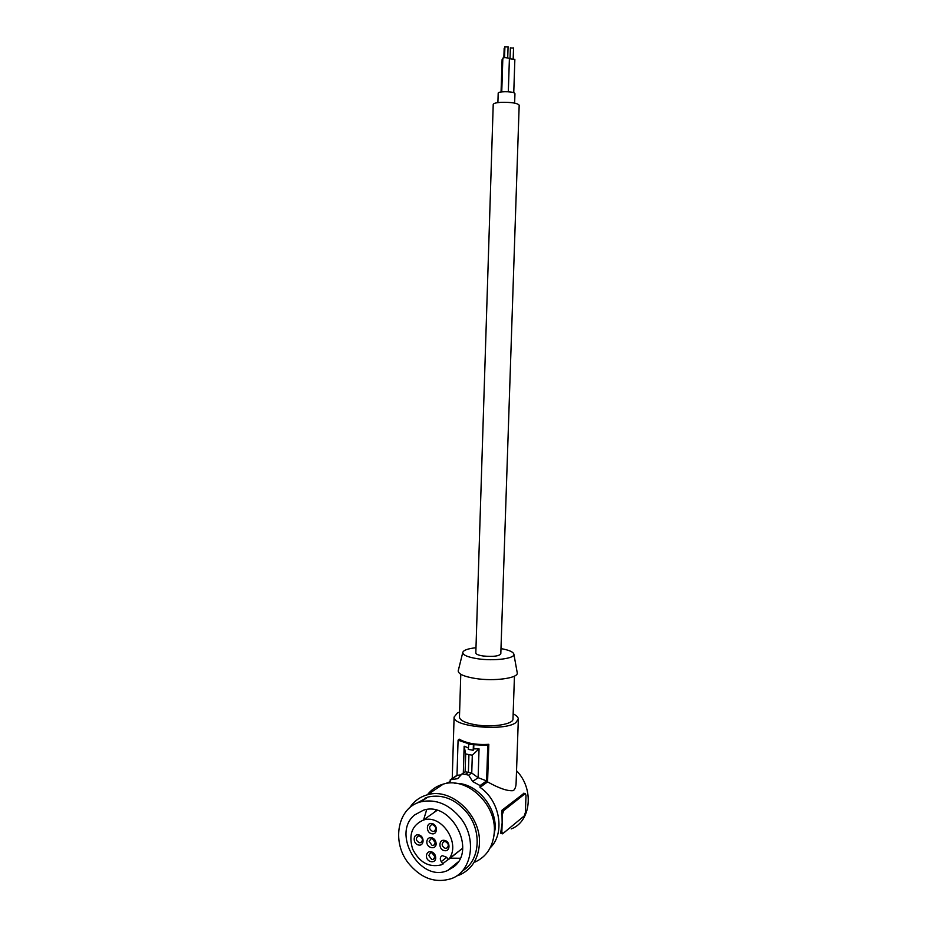 <?xml version="1.0" encoding="UTF-8"?>
<svg xmlns="http://www.w3.org/2000/svg" width="927" height="927" viewBox="0 0 927 927"><rect width="100%" height="100%" fill="white"/><g stroke="black" fill="none" stroke-linecap="round" stroke-linejoin="round"><path stroke-width="1.39" d="M502.307 833.767L500.916 833.477L500.858 831.716L502.156 823.049L501.947 810.256L524.01 793.315M503.662 810.592L525.285 793.558L526.003 795.447L525.389 812.469L524.276 815.899L502.608 833.825L501.855 831.925L502.457 814.173L503.662 810.592L501.947 810.256M461.101 774.879L456.999 775.32L458.077 740.175L459.166 739.132C466.455 743.315 476.339 745.041 488.819 744.311L487.764 745.378L473.848 744.705L473.709 748.889L479.05 748.819L472.307 755.181L465.678 753.987L465.122 771.797L461.982 773.918L465.308 774.404L468.378 772.33L465.122 771.797M465.678 753.987L464.149 746.177L463.315 773.014M493.222 104.45L493.222 104.38C493.558 103.349 496.13 102.665 500.962 102.341C511.426 102.144 517.498 103.094 519.178 105.191L500.812 653.825C499.05 656.2 493.141 656.919 483.106 655.98C478.494 655.262 476.061 654.277 475.818 653.037L493.222 104.38M518.332 719.329L516.119 782.678C516.096 786.293 515.18 788.947 513.396 790.615C507.857 791.334 499.247 788.437 487.579 781.901L488.819 744.311M490.14 847.904C505.505 833.292 500.059 800.743 480.012 787.347L487.579 781.901M511.194 828.912C531.229 821.612 534.381 788.657 516.536 770.777M500.986 648.599C509.016 650.036 513.315 651.913 513.882 654.219C515.076 658.564 493.929 661.287 477.556 658.738C467.984 657.22 463.048 655.18 462.747 652.608C463.245 650.267 467.66 648.645 475.98 647.73M517.185 672.504L517.243 672.817C518.703 678.135 494.207 681.554 475.238 678.46C464.172 676.606 458.483 674.103 458.181 670.963L458.355 670.256M510.51 47.961L513.407 48.03M445.563 783.57L450.151 781.646L450.209 779.885L456.999 775.32M459.456 716.942L459.456 717.162C459.931 720.36 465.076 722.875 474.902 724.694C491.855 727.776 513.836 724.277 512.979 718.854L514.45 676.119M501.055 91.97L502.098 59.664L502.805 59.235M501.75 91.877L502.84 58.123L504.809 57.509L509.41 58.331L508.309 91.785M465.308 774.404L468.633 775.157L472.643 781.507L480.07 785.563L480.012 787.347M472.307 755.181L471.75 773.037L468.633 775.157M479.05 748.819L478.123 777.672L471.75 773.037L468.378 772.33L468.935 754.74M457.463 775.227L450.8 779.711L457.66 778.668L461.982 773.918M505.041 46.848L507.938 46.929M497.892 102.619L498.193 93.14C497.926 91.367 511.24 91.205 514.276 92.943L514.948 93.662L514.636 103.106M459.618 711.959L457.301 713.048L454.103 717.069C452.295 726.687 504.149 731.542 515.748 722.712L518.332 719.097C518.263 717.243 516.536 715.493 513.152 713.848M487.764 745.378L486.605 780.893L478.123 777.672L472.643 781.507M509.398 58.691L514.856 59.409L513.755 92.723M450.8 779.711L450.209 779.885M458.077 740.175L468.888 743.836L468.251 749.375L473.21 750.267L473.709 748.889M468.297 747.88L464.149 746.177M473.848 744.705L468.413 744.335M473.373 745.204L473.21 750.267M486.605 780.893L480.07 785.563M462.04 848.703L441.24 864.879C428.969 867.73 419.444 862.469 412.642 849.097C408.39 834.903 411.912 825.262 423.21 820.152C441.739 813.327 461.82 844.532 448.367 859.63L446.571 857.22L442.26 855.598C440.035 856.907 439.699 858.935 441.24 861.658L443.036 864.068M434.334 812.295L436.211 810.163M426.733 809.561L423.558 819.92M450.395 858.182L460.186 858.24M444.3 850.592C438.274 849.526 438.587 838.9 444.612 840.43C450.661 841.473 450.337 852.156 444.3 850.592M426.826 841.716C427.196 838.715 428.795 837.371 431.623 837.66C434.439 838.564 435.933 840.592 436.13 843.721C436.153 850.279 426.408 848.159 426.826 841.716M426.432 855.737C426.791 852.747 428.39 851.403 431.206 851.704C434.021 852.631 435.528 854.659 435.725 857.788C435.748 864.323 426.003 862.156 426.432 855.737M432.028 823.582C438.031 824.578 437.718 835.239 431.739 833.721C425.76 832.701 426.061 822.098 432.028 823.582M418.749 834.914C424.693 835.934 424.392 846.525 418.471 844.984C412.561 843.952 412.851 833.419 418.749 834.914M419.502 836.015C422.909 838.089 423.315 840.302 420.719 842.655L419.317 842.724C415.91 840.627 415.516 838.414 418.135 836.073L419.502 836.015M445.134 848.298C441.692 846.212 441.275 843.987 443.882 841.6L445.331 841.531C448.772 843.582 449.201 845.818 446.617 848.217L445.134 848.298M432.364 838.761L435.366 842.794L433.604 845.424L432.167 845.494L429.166 841.461L430.951 838.819L432.364 838.761M431.947 852.782L434.948 856.826L433.257 859.422L431.75 859.514L428.761 855.47L430.487 852.863L431.947 852.782M432.77 824.706C436.211 826.791 436.617 829.028 433.952 831.392L432.573 831.449C429.12 829.341 428.726 827.104 431.414 824.752L432.77 824.706M448.367 859.63L462.666 848.205M453.604 866.965C477.22 849.63 450.661 800.522 423.315 810.256L414.809 814.845C390.985 833.188 419.989 883.06 447.625 870.511L453.604 866.965M460.707 818.24C449.201 804.288 436.038 798.784 421.229 801.728L420.858 801.832C398.031 807.116 391.136 840.951 408.077 862.747C420.881 878.472 435.458 883.709 451.785 878.483C472.133 871.021 477.057 838.773 460.707 818.24M454.369 783.141L460.951 783.721C479.688 786.826 496.258 808.379 495.157 828.726L493.28 839.352M458.135 861.936L447.625 870.511M474.995 862.064C486.432 856.78 492.851 847.046 494.242 832.898C497.092 804.659 467.046 776.42 443.315 784.091C436.86 785.887 431.565 789.445 427.417 794.752M425.273 797.904L424.415 799.422M455.957 863.709L456.71 863.86M456.397 876.061L459.722 874.891C471.38 869.526 477.915 859.584 479.329 845.076C482.214 816.131 451.53 787.046 427.335 794.81C419.908 796.884 414.021 801.195 409.676 807.753M462.341 870.905C479.665 861.264 482.353 831.994 467.451 813.199C455.91 799.283 442.747 793.894 427.95 797.035L416.153 803.547M523.407 793.35L525.064 793.674M500.858 831.716L501.855 831.925M501.461 813.964L502.457 814.173M446.675 857.359L441.24 861.658M523.639 793.245L525.285 793.558M513.187 58.691L513.546 47.891M459.456 717.162L460.777 674.242M462.747 652.608L458.181 670.963M507.729 57.613L508.077 46.779M420.719 842.655L421.924 841.762M433.952 831.392L435.215 830.465M423.21 820.152L437.046 810.383M443.315 784.091L427.335 794.81M427.95 797.035L420.858 801.832M504.555 57.52L504.914 46.686M510.024 58.61L510.383 47.798M513.882 654.219L517.243 672.817M433.604 845.424L434.821 844.497M433.257 859.422L434.427 858.518M503.859 57.625L504.161 48.274M452.237 778.518L454.103 717.069M446.617 848.217L447.845 847.255"/></g></svg>
